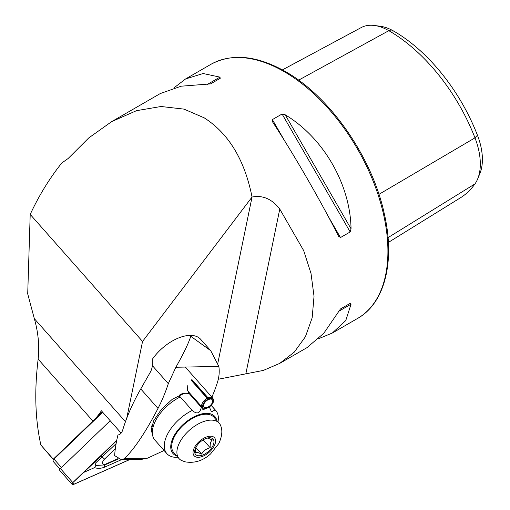 <?xml version="1.0" encoding="UTF-8"?>
<svg xmlns="http://www.w3.org/2000/svg" width="510" height="510" viewBox="0 0 510 510"><rect width="100%" height="100%" fill="white"/><g stroke="black" fill="none" stroke-linecap="round" stroke-linejoin="round"><path stroke-width="0.76" d="M338.5 236.079L340.482 237.552L350.179 231.954L351.052 228.831C350.268 184.193 323.487 137.802 285.217 114.801L282.075 113.998L272.378 119.595L272.671 122.049C294.085 154.772 320.873 201.163 338.5 236.079L338.634 236.321M318.693 338.666L332.303 333.036L345.755 320.573L351.052 304.196L350.179 303.354L340.482 308.952L323.786 333.259L307.014 347.635L279.678 363.42L263.3 370.426L218.305 379.236M217.936 362.667L252.048 197.032L142.551 341.451L30.205 214.417C39.021 195.458 49.546 178.322 61.774 163.015L68.111 158.527L88.753 137.929L111.684 121.616L136.463 110.689L161.039 106.501L183.989 109.114L204.185 117.829C228.671 133.461 244.628 159.866 252.048 197.032C262.714 194.973 271.957 198.983 279.773 209.074L303.686 250.601L311.017 273.468L314.026 296.316L312.158 317.832L305.394 336.766L294.251 352.136L279.678 363.42M53.346 459.599L40.87 445.013C35.184 419.583 34.272 390.96 38.148 359.142C39.531 345.793 38.256 332.303 34.323 318.654L27.712 293.862L30.205 214.417M40.87 445.013L53.416 459.331M121.138 433.111L101.375 410.767A32.602 17.544 -41.5 0 1 92.916 421.069L53.352 459.127M142.551 341.451L126.722 418.321M111.684 121.616L160.318 93.54L181.146 86.203L210.547 83.895L220.243 78.298L219.95 77.125L203.12 73.516L185.602 78.942L173.923 87.911M282.419 69.883L361.131 27.61A56.393 32.557 60 0 1 374.595 25.5L380.549 26.31A52.358 30.23 60 0 1 393.758 31.123A136.655 78.897 60 0 1 477.443 135.226L474.969 137.859L378.936 194.348M388.378 242.416L460.402 197.823A140.683 81.224 60 0 0 474.969 183.9A56.393 32.557 -120 0 0 477.692 178.876L479.967 173.311A52.358 30.23 -120 0 0 477.443 135.226M374.595 25.5A56.393 32.557 60 0 1 388.818 30.683A140.683 81.224 60 0 1 474.969 137.859A56.393 32.557 -120 0 1 477.692 178.876M340.463 308.964L350.179 303.354L340.463 308.964M102.689 412.252L54.003 459.089A2.327 1.256 138.5 0 0 53.097 460.492A2.327 1.256 138.5 0 0 53.225 461.448L59.989 469.098M116.752 440.302L72.809 482.575A1.861 1.001 138.5 0 0 72.184 484.462L59.804 470.462A1.861 1.001 138.5 0 1 60.429 468.575L110.179 420.718L61.493 467.555L54.003 459.089L53.799 458.694L102.408 411.933M53.097 460.492L53.435 459.255A0.931 0.504 -41.5 0 1 53.799 458.694M115.336 448.704L104.531 459.096A4.66 2.505 138.5 0 0 102.682 463.316A4.66 2.505 138.5 0 0 106.112 463.915L118.039 458.637M72.184 484.462A1.861 1.001 138.5 0 0 73.44 484.5L129.565 459.663M116.733 440.391L72.847 482.607A1.772 0.95 138.5 0 0 72.146 484.207A1.772 0.95 138.5 0 0 73.446 484.436L129.425 459.669M116.114 443.643L95.166 463.392C95.051 462.372 94.375 462.43 93.139 463.558L72.847 482.607M93.139 463.558L116.675 440.665M121.182 459.81L104.671 467.115C101.197 468.505 97.799 468.684 94.484 467.651L95.855 465.496L104.913 464.884L106.112 463.915M84.118 472.241L94.484 467.651M95.166 463.392A11.112 5.98 138.5 0 0 95.855 465.496M191.212 379.905L208.577 399.54L208.666 398.814A6.636 3.57 -41.5 0 1 213.422 399.591A6.636 3.57 -41.5 0 1 210.458 406.068A6.636 3.57 -41.5 0 1 203.662 408.217L202.782 407.739A6.987 3.761 -41.5 0 1 202.209 407.286L187.552 390.717L187.202 385.42M175.867 367.251C183.632 353.519 188.598 343.198 190.759 336.281L210.713 350.663L218.841 366.409L175.867 367.251L168.313 383.647A149.028 106.125 88.9 0 1 157.998 408.427C145.618 432.174 134.43 448.896 124.421 458.598L121.597 459.822L114.629 455.608A186.29 100.26 138.5 0 1 117.944 434.96C120.162 434.705 121.762 433.009 122.751 429.873A186.29 100.26 -41.5 0 1 140.76 388.939L150.31 372.198A13.974 9.951 -91.1 0 0 152.35 365.6L152.222 359.448A34.929 18.8 138.5 0 1 189.975 335.395A34.929 18.8 138.5 0 1 200.698 339.341L210.509 350.434M152.394 433.825L151.228 430.395L153.567 420.916L161.3 409.409L172.329 399.241L184.193 393.376M164.086 450.483L147.594 458.139L141.213 459.433L121.597 459.822M218.841 366.409C219.644 371.656 219.147 377.081 217.349 382.685A149.028 106.125 88.9 0 1 211.899 397.15M188.91 392.254L188.184 392.923L189.497 393.765L201.437 407.26A32.602 17.544 138.5 0 0 201.31 407.286L189.369 393.79C184.25 392.177 176.632 394.829 180.31 396.946A32.602 17.544 138.5 0 0 156.398 419.175A32.602 17.544 138.5 0 0 152.388 433.793A32.602 17.544 138.5 0 0 154.957 440.156L166.891 453.658A32.602 17.544 138.5 0 0 177.882 457.298M216.82 420.476A27.942 15.039 138.5 0 0 198.53 414.872A27.942 15.039 138.5 0 0 174.222 435.527A27.942 15.039 138.5 0 0 176.702 455.959M180.291 396.927L192.251 410.442A32.602 17.544 138.5 0 0 168.338 432.671A32.602 17.544 138.5 0 0 166.891 453.658M217.999 421.815A32.602 17.544 138.5 0 0 215.736 410.461A32.602 17.544 138.5 0 0 215.124 409.836L211.178 405.373M209.406 407.069L211.478 411.914L215.124 409.836M201.437 407.26L203.05 409.734L209.298 407.05M201.31 407.286C199.965 413.502 196.949 414.553 192.251 410.442L192.276 410.473M207.34 438.039L212.409 439.907C210.636 441.322 209.903 443.955 210.216 447.793C206.327 448.685 203.465 450.783 201.628 454.085L197.625 452.383L195.234 452.497L195.311 448.634M197.58 455.621A11.641 6.267 138.5 0 0 211.236 448.481A11.641 6.267 138.5 0 0 211.051 437.899A11.641 6.267 138.5 0 0 208.373 437.829A11.641 6.267 138.5 0 0 194.954 449.699A11.641 6.267 138.5 0 0 197.58 455.621M214.608 420.495A26.781 14.414 138.5 0 0 186.175 433.385A26.781 14.414 138.5 0 0 179.055 458.624A26.781 14.414 138.5 0 0 181.732 460.6L185.27 461.856C194.488 463.437 202.923 460.798 210.579 453.932L218.854 443.47C221.99 436.509 222.647 430.695 220.811 426.035A26.781 14.414 138.5 0 0 219.172 423.141A26.781 14.414 138.5 0 0 214.608 420.495M219.172 423.141L213.97 417.256A26.781 14.414 138.5 0 0 209.406 414.611A26.781 14.414 138.5 0 0 180.973 427.501A26.781 14.414 138.5 0 0 173.853 452.74L179.055 458.624M203.184 439.837L210.216 447.793M195.821 447.519L201.628 454.085M208.577 399.54A5.591 3.009 -41.5 0 1 212.275 399.687A5.591 3.009 -41.5 0 1 210.082 405.648A5.591 3.009 -41.5 0 1 203.904 407.095A5.591 3.009 -41.5 0 1 207.844 399.897L207.136 398.284L191.008 380.052M203.662 408.217A6.636 3.57 -41.5 0 1 203.107 404.105A6.636 3.57 -41.5 0 1 207.799 399.241M208.666 398.814L208.048 397.838A6.987 3.761 -41.5 0 1 212.67 398.029A6.987 3.761 -41.5 0 1 213.052 398.654L213.422 399.591M202.209 407.286A6.987 3.761 -41.5 0 1 207.136 398.284M208.048 397.838L191.83 379.504M284.178 71.642A146.701 84.698 60 0 1 380.02 200.915A146.701 84.698 60 0 1 357.529 318.469C385.12 303.042 395.352 260.82 384.151 213.116C371.924 156.85 329.83 96.447 285.345 71.521C256.76 55.411 231.922 53.027 210.828 64.375A146.701 84.698 60 0 1 284.178 71.642M92.916 421.069L38.148 359.142M125.46 421.706L34.323 318.654M393.758 31.123L388.818 30.683L298.599 80.159M474.969 183.9L388.04 237.615M340.482 237.552L327.866 215.704M284.994 141.442L272.378 119.595M350.179 231.954L282.075 113.998M351.052 228.831L285.217 114.801M219.95 77.125L207.404 84.367M338.5 311.438L351.052 304.196M279.773 209.074L245.833 373.843M60.429 468.575L72.809 482.575M73.006 482.581L73.446 484.436M104.671 467.115A3.258 1.396 -113.9 0 1 104.913 464.884L118.46 458.892M100.954 455.793L104.531 459.096M168.313 383.647L152.35 365.6M147.594 458.139L124.421 458.598M140.76 388.939L157.998 408.427M212.185 436.401A13.604 7.325 138.5 0 0 196.229 444.745A13.604 7.325 138.5 0 0 196.446 457.119A13.604 7.325 138.5 0 0 212.402 448.774A13.604 7.325 138.5 0 0 212.185 436.401M357.529 318.469L332.303 333.036M210.828 64.375L185.602 78.942M151.687 425.914L152.388 433.793M211.204 405.342L215.736 410.461M212.67 398.029L185.289 367.066"/></g></svg>
